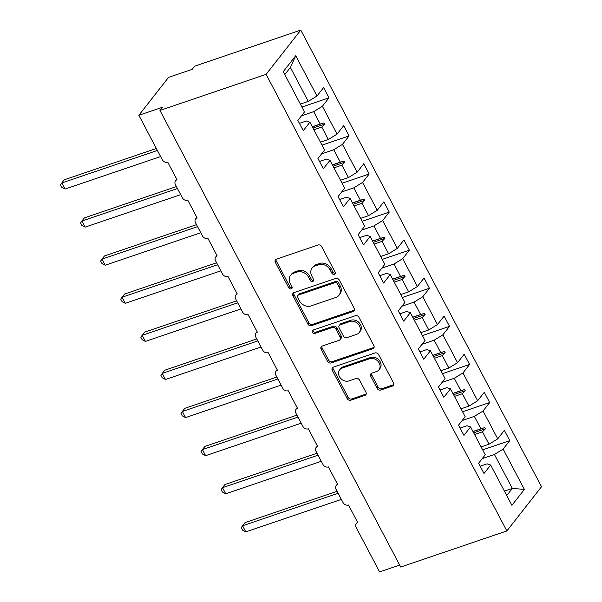 <?xml version="1.0" encoding="UTF-8"?>
<svg xmlns="http://www.w3.org/2000/svg" width="602" height="602" viewBox="0 0 602 602"><rect width="100%" height="100%" fill="white"/><g stroke="black" fill="none" stroke-linecap="round" stroke-linejoin="round"><path stroke-width="0.9" d="M334.343 274.301A1.972 1.633 -141.9 0 0 335.081 272.074L321.656 246.609A2.814 2.325 -141.9 0 0 318.074 244.999L276.393 259.169A2.814 2.325 -141.9 0 0 275.445 259.831A2.814 2.325 -141.9 0 0 275.347 262.352L288.772 287.816A1.972 1.633 -141.9 0 0 292.015 286.71L290.277 283.422A9 7.45 -141.9 0 1 290.6 275.347A9 7.45 -141.9 0 1 293.641 273.233L297.117 272.051A9 7.45 -141.9 0 1 308.57 277.198L310.308 280.494A1.972 1.633 -141.9 0 0 313.544 279.396L311.813 276.1A9 7.45 -141.9 0 1 312.137 268.033A9 7.45 -141.9 0 1 315.177 265.911L318.646 264.729A9 7.45 -141.9 0 1 330.099 269.877L331.837 273.173A1.972 1.633 -141.9 0 0 334.343 274.301M377.168 388.41A2.814 2.325 -141.9 0 0 380.75 390.021L392.444 386.048A2.814 2.325 -141.9 0 0 393.392 385.385A2.814 2.325 -141.9 0 0 393.497 382.864L378.583 354.578A2.814 2.325 -141.9 0 0 375.001 352.968L333.327 367.137A2.814 2.325 -141.9 0 0 332.379 367.807A2.814 2.325 -141.9 0 0 332.274 370.328L347.188 398.607A2.814 2.325 -141.9 0 0 350.763 400.217L364.887 395.416A2.814 2.325 -141.9 0 0 365.835 394.754A2.814 2.325 -141.9 0 0 365.941 392.233L359.56 380.125A2.814 2.325 -141.9 0 0 355.978 378.515L348.972 380.9A7.517 6.231 -141.9 0 1 340.423 378.101A7.517 6.231 -141.9 0 1 339.678 369.846A7.517 6.231 -141.9 0 1 342.214 368.078L369.651 358.747A7.517 6.231 -141.9 0 1 378.207 361.546A7.517 6.231 -141.9 0 1 378.951 369.794A7.517 6.231 -141.9 0 1 376.416 371.569L371.84 373.127A2.814 2.325 -141.9 0 0 370.892 373.789A2.814 2.325 -141.9 0 0 370.787 376.31L377.168 388.41L378.161 387.146A2.814 2.325 -141.9 0 0 381.743 388.757L393.437 384.783A2.814 2.325 -141.9 0 0 393.753 384.648M266.114 74.339L506.861 530.949L541.522 486.717L300.774 30.1L266.114 74.339L159.959 110.429L162.435 107.269L138.844 115.283L162.277 159.726A4.297 3.559 -141.9 0 0 167.747 162.186L177.018 179.765A4.297 3.559 38.1 0 0 175.566 180.781A4.297 3.559 38.1 0 0 175.408 184.633L182.361 197.817A4.297 3.559 -141.9 0 0 187.832 200.278L197.102 217.856A4.297 3.559 38.1 0 0 195.65 218.872A4.297 3.559 38.1 0 0 195.492 222.725L202.445 235.909A4.297 3.559 -141.9 0 0 207.916 238.369L217.179 255.948A4.297 3.559 38.1 0 0 215.734 256.964A4.297 3.559 38.1 0 0 215.576 260.817L222.529 274A4.297 3.559 -141.9 0 0 228 276.461L237.263 294.039A4.297 3.559 38.1 0 0 235.818 295.055A4.297 3.559 38.1 0 0 235.66 298.908L242.614 312.092A4.297 3.559 -141.9 0 0 248.077 314.553L257.347 332.131A4.297 3.559 38.1 0 0 255.903 333.147A4.297 3.559 38.1 0 0 255.745 337L262.698 350.183A4.297 3.559 -141.9 0 0 268.161 352.644L277.432 370.23A4.297 3.559 38.1 0 0 275.979 371.238A4.297 3.559 38.1 0 0 275.829 375.091L282.774 388.275A4.297 3.559 -141.9 0 0 288.245 390.736L297.516 408.322A4.297 3.559 38.1 0 0 296.064 409.33A4.297 3.559 38.1 0 0 295.913 413.183L302.859 426.366A4.297 3.559 -141.9 0 0 308.329 428.827L317.6 446.413A4.297 3.559 38.1 0 0 316.148 447.421A4.297 3.559 38.1 0 0 315.99 451.274L322.943 464.458A4.297 3.559 -141.9 0 0 328.414 466.919L337.684 484.505A4.297 3.559 38.1 0 0 336.232 485.513A4.297 3.559 38.1 0 0 336.074 489.366L343.027 502.55A4.297 3.559 -141.9 0 0 348.498 505.01L357.769 522.596A4.297 3.559 38.1 0 0 356.316 523.605A4.297 3.559 38.1 0 0 356.158 527.457L379.591 571.9L399.668 565.075M506.861 530.949L400.706 567.039L159.959 110.429M353.141 311.505A2.814 2.325 -141.9 0 0 354.089 310.843A2.814 2.325 -141.9 0 0 354.194 308.322L339.28 280.043A2.814 2.325 -141.9 0 0 335.705 278.433L294.024 292.602A2.814 2.325 -141.9 0 0 293.076 293.264A2.814 2.325 -141.9 0 0 292.971 295.785L307.885 324.064A2.814 2.325 -141.9 0 0 311.467 325.674L353.141 311.505L354.134 310.241A2.814 2.325 -141.9 0 0 354.45 310.105M358.935 317.314L373.842 345.593A2.814 2.325 -141.9 0 1 373.744 348.114A2.814 2.325 -141.9 0 1 372.796 348.776L331.115 362.946A2.814 2.325 -141.9 0 1 327.533 361.335L321.152 349.235A2.814 2.325 -141.9 0 1 321.257 346.714A2.814 2.325 -141.9 0 1 322.205 346.052L339.107 340.303A2.814 2.325 -141.9 0 0 340.055 339.641A2.814 2.325 -141.9 0 0 340.16 337.12L335.924 329.091A2.814 2.325 -141.9 0 0 332.349 327.48L314.748 333.463A1.972 1.633 -141.9 0 1 312.98 330.107L355.353 315.704A2.814 2.325 -141.9 0 1 358.935 317.314M301.903 107.028L329.023 97.81L323.613 87.553L316.976 96.019L295.732 55.73L283.256 71.661L304.499 111.949L297.862 120.415L303.273 130.672L309.902 122.206L324.583 150.041L317.946 158.507L323.357 168.763L329.986 160.298L344.668 188.133L338.031 196.598L343.441 206.855L350.071 198.389L364.752 226.224L358.115 234.69L363.518 244.946L370.155 236.481L384.836 264.316L378.199 272.781L383.602 283.038L390.239 274.572L404.913 302.407L398.283 310.873L403.686 321.129L410.323 312.664L424.997 340.499L418.367 348.964L423.77 359.221L430.407 350.755L445.081 378.59L438.452 387.056L443.855 397.312L450.492 388.847L465.165 416.682L458.528 425.147L463.939 435.404L470.576 426.938L485.25 454.773L478.613 463.239L484.023 473.496L490.66 465.03L487.101 463.826L480.17 466.189M482.653 449.852L509.774 440.634L504.363 430.377L497.726 438.85L483.052 411.016L474.346 416.381L462.155 420.527M481.103 446.91L489.02 444.223L497.726 438.85M462.569 411.76L489.689 402.542L484.279 392.286L477.642 400.759L462.968 372.924L454.262 378.289L442.071 382.436M461.019 408.818L468.935 406.132L477.642 400.759M442.493 373.669L469.605 364.451L464.195 354.194L457.565 362.667L442.884 334.825L434.177 340.198L421.987 344.344M440.935 370.727L448.851 368.033L457.565 362.667M422.408 335.577L449.521 326.359L444.11 316.103L437.481 324.576L422.8 296.733L414.093 302.106L401.903 306.252M420.851 332.635L428.767 329.941L437.481 324.576M402.324 297.486L429.437 288.268L424.034 278.011L417.397 286.484L402.715 258.642L394.009 264.015L381.818 268.161M400.774 294.544L408.69 291.85L417.397 286.484M382.24 259.394L409.352 250.176L403.95 239.92L397.312 248.393L382.631 220.55L373.925 225.923L361.734 230.069M380.69 256.452L388.606 253.758L397.312 248.393M362.156 221.303L389.268 212.085L383.865 201.828L377.228 210.301L362.554 182.459L353.841 187.832L341.65 191.978M360.606 218.36L368.522 215.667L377.228 210.301M342.071 183.211L369.184 173.993L363.781 163.736L357.144 172.202L342.47 144.367L333.756 149.74L321.566 153.886M340.521 180.269L348.438 177.575L357.144 172.202M321.987 145.12L349.1 135.901L343.697 125.645L337.06 134.111L322.386 106.276L329.023 97.81M320.437 142.177L328.353 139.483L337.06 134.111M300.353 104.086L308.269 101.392L316.976 96.019M138.844 115.283L168.56 77.365L192.143 69.35L194.619 66.19L300.774 30.1M504.408 491.104L512.325 488.418L494.43 454.472L482.24 458.619M494.43 454.472L503.137 449.107L509.774 440.634M489.689 402.542L483.052 411.016M470.576 426.938L467.017 425.734L460.086 428.09M469.605 364.451L462.968 372.924M450.492 388.847L446.932 387.643L440.002 389.998M449.521 326.359L442.884 334.825M430.407 350.755L426.848 349.551L419.918 351.907M429.437 288.268L422.8 296.733M410.323 312.664L406.764 311.46L399.833 313.815M409.352 250.176L402.715 258.642M390.239 274.572L386.68 273.368L379.749 275.724M389.268 212.085L382.631 220.55M370.155 236.481L366.595 235.277L359.665 237.632M369.184 173.993L362.554 182.459M350.071 198.389L346.511 197.185L339.581 199.54M349.1 135.901L342.47 144.367M329.986 160.298L326.434 159.094L319.496 161.449M506.741 495.536L512.325 488.418L524.38 489.396L503.137 449.107M524.38 489.396L511.903 505.319L490.66 465.03M472.976 431.491L480.893 428.805L474.346 416.381M489.02 444.223L482.473 431.8L485.355 428.85L484.708 427.623L480.893 428.805M474.557 434.493L482.473 431.8M452.892 393.399L460.808 390.713L454.262 378.289M468.935 406.132L462.389 393.708L465.271 390.751L464.624 389.532L460.808 390.713M454.472 396.402L462.389 393.708M432.808 355.308L440.724 352.621L434.177 340.198M448.851 368.033L442.304 355.616L445.187 352.659L444.539 351.44L440.724 352.621M434.388 358.31L442.304 355.616M412.724 317.216L420.64 314.53L414.093 302.106M428.767 329.941L422.22 317.525L425.102 314.568L424.463 313.349L420.64 314.53M414.304 320.219L422.22 317.525M392.639 279.125L400.556 276.438L394.009 264.015M408.69 291.85L402.136 279.433L405.018 276.476L404.378 275.257L400.556 276.438M394.22 282.127L402.136 279.433M372.555 241.033L380.472 238.347L373.925 225.923M388.606 253.758L382.052 241.342L384.934 238.384L384.294 237.165L380.472 238.347M374.143 244.036L382.052 241.342M352.479 202.942L360.387 200.248L353.841 187.832M368.522 215.667L361.975 203.25L364.85 200.293L364.21 199.074L360.387 200.248M354.059 205.944L361.975 203.25M332.394 164.85L340.311 162.156L333.756 149.74M348.438 177.575L341.891 165.159L344.765 162.201L344.126 160.982L340.311 162.156M333.975 167.853L341.891 165.159M299.412 123.357L306.35 121.002L309.902 122.206M312.31 126.759L320.226 124.065L313.68 111.648L301.489 115.795M328.353 139.483L321.807 127.067L324.689 124.11L324.042 122.891L320.226 124.065M313.89 129.754L321.807 127.067M313.68 111.648L322.386 106.276M308.269 101.392L290.375 67.454L284.791 74.573M295.732 55.73L290.375 67.454M312.363 126.864L324.042 122.891M313.002 128.083L324.689 124.11M332.447 164.956L344.126 160.982M333.087 166.175L344.765 162.201M352.531 203.047L364.21 199.074M353.171 204.266L364.85 200.293M372.615 241.139L384.294 237.165M373.255 242.358L384.934 238.384M392.7 279.23L404.378 275.257M393.339 280.449L405.018 276.476M412.776 317.322L424.463 313.349M413.423 318.541L425.102 314.568M432.861 355.413L444.539 351.44M433.508 356.632L445.187 352.659M452.945 393.505L464.624 389.532M453.592 394.724L465.271 390.751M473.029 431.596L484.708 427.623M473.676 432.815L485.355 428.85M335.306 273.045A1.972 1.633 -141.9 0 1 332.831 271.908L331.092 268.612A9 7.45 -141.9 0 0 319.639 263.465L318.646 264.729M312.137 268.033L313.13 266.769A9 7.45 -141.9 0 1 316.163 264.647L319.639 263.465M290.6 275.347L291.594 274.083A9 7.45 -141.9 0 1 294.634 271.969L298.103 270.787A9 7.45 -141.9 0 1 309.556 275.934L311.294 279.23A1.972 1.633 -141.9 0 0 313.77 280.366M276.077 259.304A2.814 2.325 -141.9 0 0 276.333 261.087L289.765 286.552A1.972 1.633 -141.9 0 0 292.233 287.688M293.708 292.738A2.814 2.325 -141.9 0 0 293.964 294.521L308.879 322.8A2.814 2.325 -141.9 0 0 312.453 324.41L354.134 310.241M337.429 283.783A1.972 1.633 -141.9 0 0 334.923 282.654L298.344 295.093A1.972 1.633 -141.9 0 0 297.606 297.32L299.435 300.797A9 7.45 -141.9 0 0 310.888 305.944L335.901 297.441A9 7.45 -141.9 0 0 338.934 295.326A9 7.45 -141.9 0 0 339.265 287.252L337.429 283.783L338.422 282.519A1.972 1.633 -141.9 0 0 335.916 281.39L334.923 282.654M297.674 295.552L298.667 294.288A1.972 1.633 -141.9 0 1 299.329 293.829L335.916 281.39M338.934 295.326L339.927 294.062A9 7.45 -141.9 0 0 340.258 285.988L339.265 287.252M338.422 282.519L340.258 285.988M321.889 346.188A2.814 2.325 -141.9 0 0 322.145 347.971L328.526 360.071A2.814 2.325 -141.9 0 0 332.101 361.682L373.782 347.512A2.814 2.325 -141.9 0 0 374.105 347.377M340.055 339.641L341.048 338.377A2.814 2.325 -141.9 0 0 341.153 335.856L336.917 327.827A2.814 2.325 -141.9 0 0 333.335 326.216L315.741 332.199L314.748 333.463M313.01 330.099A1.972 1.633 -141.9 0 0 315.741 332.199M356.647 334.343A7.517 6.231 -141.9 0 0 359.191 332.567A7.517 6.231 -141.9 0 0 358.446 324.312A7.517 6.231 -141.9 0 0 349.89 321.513L340.22 324.802A2.814 2.325 -141.9 0 0 339.272 325.464A2.814 2.325 -141.9 0 0 339.167 327.985L343.403 336.014A2.814 2.325 -141.9 0 0 346.978 337.624L356.647 334.343M359.191 332.567L360.177 331.303A7.517 6.231 -141.9 0 0 359.432 323.048A7.517 6.231 -141.9 0 0 350.876 320.256L349.89 321.513M339.272 325.464L340.258 324.2A2.814 2.325 -141.9 0 1 341.214 323.537L350.876 320.256M371.524 373.263A2.814 2.325 -141.9 0 0 371.78 375.046L378.161 387.146M378.951 369.794L379.945 368.529A7.517 6.231 -141.9 0 0 379.2 360.282A7.517 6.231 -141.9 0 0 370.644 357.483L369.651 358.747M339.678 369.846L340.664 368.582A7.517 6.231 -141.9 0 1 343.208 366.814L370.644 357.483M333.004 367.28A2.814 2.325 -141.9 0 0 333.267 369.064L348.174 397.343A2.814 2.325 -141.9 0 0 351.756 398.953L365.881 394.152A2.814 2.325 -141.9 0 0 366.197 394.017M156.347 148.483L64.309 179.78L61.833 182.94L65.054 189.043L160.606 156.558M65.054 189.043L61.765 187.305L60.478 184.867L61.833 182.94L157.385 150.455M176.431 186.582L84.393 217.871L81.917 221.032L85.138 227.135L180.69 194.649M85.138 227.135L81.849 225.396L80.563 222.958L81.917 221.032L177.47 188.546M196.515 224.674L104.477 255.963L102.001 259.123L105.222 265.226L200.775 232.741M105.222 265.226L101.934 263.488L100.647 261.05L102.001 259.123L197.554 226.638M216.6 262.765L124.561 294.054L122.086 297.215L125.306 303.318L220.859 270.832M125.306 303.318L122.018 301.579L120.731 299.141L122.086 297.215L217.638 264.729M236.684 300.857L144.646 332.146L142.17 335.306L145.391 341.409L240.943 308.924M145.391 341.409L142.102 339.671L140.815 337.233L142.17 335.306L237.722 302.821M256.768 338.949L164.73 370.238L162.254 373.398L165.475 379.501L261.02 347.015M165.475 379.501L162.179 377.763L160.9 375.324L162.254 373.398L257.806 340.913M276.852 377.04L184.814 408.329L182.338 411.49L185.559 417.592L281.104 385.107M185.559 417.592L182.263 415.854L180.984 413.416L182.338 411.49L277.891 379.004M296.937 415.132L204.898 446.421L202.422 449.581L205.636 455.684L301.188 423.198M205.636 455.684L202.347 453.946L201.06 451.508L202.422 449.581L297.975 417.096M317.021 453.223L224.982 484.512L222.507 487.673L225.72 493.775L321.272 461.29M225.72 493.775L222.431 492.037L221.145 489.599L222.507 487.673L318.052 455.187M337.105 491.315L245.067 522.604L242.591 525.764L245.804 531.867L341.357 499.382M245.804 531.867L242.516 530.129L241.229 527.691L242.591 525.764L338.136 493.279M331.092 268.612L330.099 269.877M316.163 264.647L315.177 265.911M311.294 279.23L310.308 280.494M309.556 275.934L308.57 277.198M298.103 270.787L297.117 272.051M294.634 271.969L293.641 273.233M289.765 286.552L288.772 287.816M276.333 261.087L275.347 262.352M332.831 271.908L331.837 273.173M312.453 324.41L311.467 325.674M308.879 322.8L307.885 324.064M293.964 294.521L292.971 295.785M299.329 293.829L298.344 295.093M373.782 347.512L372.796 348.776M332.101 361.682L331.115 362.946M328.526 360.071L327.533 361.335M322.145 347.971L321.152 349.235M341.153 335.856L340.16 337.12M336.917 327.827L335.924 329.091M333.335 326.216L332.349 327.48M341.214 323.537L340.22 324.802M371.78 375.046L370.787 376.31M343.208 366.814L342.214 368.078M365.881 394.152L364.887 395.416M351.756 398.953L350.763 400.217M348.174 397.343L347.188 398.607M333.267 369.064L332.274 370.328M393.437 384.783L392.444 386.048M381.743 388.757L380.75 390.021M176.755 179.268L175.566 180.781M196.831 217.36L195.65 218.872M216.916 255.451L215.734 256.964M237 293.543L235.818 295.055M257.084 331.634L255.903 333.147M277.168 369.726L275.979 371.238M297.253 407.817L296.064 409.33M317.337 445.909L316.148 447.421M337.421 484L336.232 485.513M357.505 522.092L356.316 523.605"/></g></svg>
